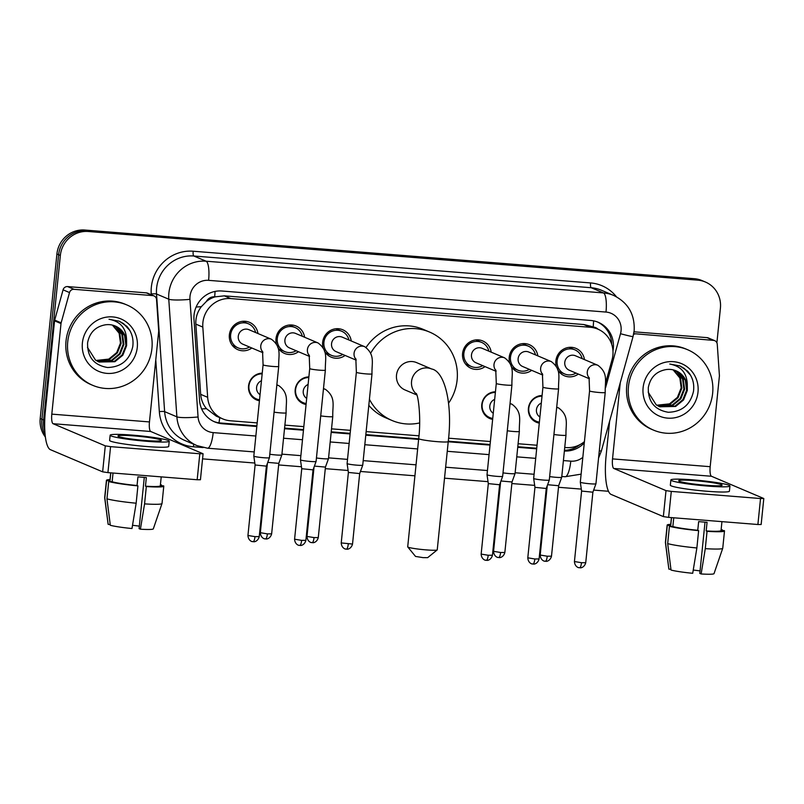 <?xml version="1.0" encoding="UTF-8"?>
<svg xmlns="http://www.w3.org/2000/svg" width="804" height="804" viewBox="0 0 804 804"><rect width="100%" height="100%" fill="white"/><g stroke="black" fill="none" stroke-linecap="round" stroke-linejoin="round"><path stroke-width="1.21" d="M259.431 400.774A13.969 13.467 -67 0 1 256.566 399.93A13.969 13.467 -67 0 1 248.547 385.99A13.969 13.467 -67 0 1 262.235 373.167M306.073 404.492A13.969 13.467 -67 0 1 303.208 403.648A13.969 13.467 -67 0 1 295.189 389.719A13.969 13.467 -67 0 1 308.877 376.895M492.641 419.386A13.969 13.467 -67 0 1 489.777 418.542A13.969 13.467 -67 0 1 481.767 404.613A13.969 13.467 -67 0 1 495.445 391.789M539.283 423.115A13.969 13.467 -67 0 1 536.419 422.271A13.969 13.467 -67 0 1 528.409 408.331A13.969 13.467 -67 0 1 542.087 395.508M251.823 348.001A14.864 14.321 -67 0 1 237.894 349.7A14.864 14.321 -67 0 1 229.371 334.876A14.864 14.321 -67 0 1 249.501 322.334A14.864 14.321 -67 0 1 257.963 333.529M298.465 351.73A14.864 14.321 -67 0 1 284.536 353.428A14.864 14.321 -67 0 1 277.752 347.278M276.435 344.001A14.864 14.321 -67 0 1 276.013 338.595A14.864 14.321 -67 0 1 296.143 326.052A14.864 14.321 -67 0 1 304.605 337.258M345.107 355.448A14.864 14.321 -67 0 1 331.178 357.147A14.864 14.321 -67 0 1 324.394 350.996M323.077 347.72A14.864 14.321 -67 0 1 322.655 342.323A14.864 14.321 -67 0 1 342.785 329.781A14.864 14.321 -67 0 1 351.247 340.976M485.033 366.624A14.864 14.321 -67 0 1 471.104 368.322A14.864 14.321 -67 0 1 462.581 353.489A14.864 14.321 -67 0 1 482.712 340.946A14.864 14.321 -67 0 1 491.174 352.152M531.675 370.342A14.864 14.321 -67 0 1 517.746 372.041A14.864 14.321 -67 0 1 510.962 365.89M509.646 362.614A14.864 14.321 -67 0 1 509.223 357.217A14.864 14.321 -67 0 1 529.354 344.675A14.864 14.321 -67 0 1 537.816 355.87M578.317 374.071A14.864 14.321 -67 0 1 564.388 375.769A14.864 14.321 -67 0 1 557.604 369.619M556.288 366.343A14.864 14.321 -67 0 1 555.865 360.936A14.864 14.321 -67 0 1 575.996 348.393A14.864 14.321 -67 0 1 584.458 359.599M605.573 383.116L612.045 359.76A26.2 25.246 113 0 0 612.889 355.278A26.2 25.246 113 0 0 597.864 329.137A26.2 25.246 113 0 0 590.267 327.278L230.788 298.585A26.2 25.246 113 0 0 202.819 327.087L207.663 397.317A26.2 25.246 113 0 0 222.758 418.904A26.2 25.246 113 0 0 230.356 420.763L257.179 422.904M206.367 301.49A26.2 25.246 -67 0 1 215.1 296.857L214.658 296.817A8.733 8.412 113 0 0 206.367 301.49L201.342 306.676C197.372 311.872 195.533 317.68 195.834 324.123L200.678 394.352C201.121 399.699 203.04 404.462 206.437 408.653L216.306 416.171L222.758 418.904M597.864 329.137L591.412 326.404L583.804 324.535L224.336 295.842L215.1 296.857M564.74 447.456L566.076 447.567A26.2 25.246 113 0 0 584.428 441.627M284.877 425.125L303.822 426.633M331.529 428.844L350.464 430.351M366.142 431.607L418.964 435.828M448.562 438.19L490.39 441.527M518.098 443.738L537.032 445.245M44.843 431.004A26.2 25.246 -67 0 1 43.637 419.989L60.35 255.451L58.632 254.727A26.2 25.246 -67 0 1 86.53 230.768L696.083 279.42A26.2 25.246 -67 0 1 703.671 281.279A26.2 25.246 -67 0 0 696.083 279.42L86.53 230.768A26.2 25.246 -67 0 0 58.632 254.727L41.919 419.256L58.632 254.727L56.913 253.994A26.2 25.246 -67 0 1 84.812 230.034L694.365 278.697A26.2 25.246 -67 0 1 701.952 280.556L705.389 282.013A26.2 25.246 -67 0 1 720.414 308.153L716.897 342.816M45.135 434.823A26.2 25.246 -67 0 1 41.919 419.256A26.2 25.246 -67 0 0 45.135 434.823M45.406 437.074A26.2 25.246 -67 0 1 40.2 418.532L56.913 253.994M612.97 350.866A26.2 25.246 113 0 0 613.321 348.444A26.2 25.246 113 0 0 598.307 322.314A26.2 25.246 113 0 0 590.709 320.454L221.954 291.008A26.2 25.246 113 0 0 193.985 319.52L199.543 400.271A26.2 25.246 113 0 0 214.648 421.869A26.2 25.246 113 0 0 222.246 423.728L256.818 426.492M597.432 321.962A26.2 25.246 -67 0 1 611.733 344.424M60.35 255.451A26.2 25.246 -67 0 1 88.249 231.492L697.802 280.154A26.2 25.246 -67 0 1 705.389 282.013M608.507 491.274L593.654 490.088M581.312 489.103L558.499 487.284M534.67 485.375L511.857 483.556M488.028 481.656L444.522 478.179M414.914 475.817L360.443 471.466M348.102 470.481L325.288 468.662M301.46 466.762L278.646 464.943M254.818 463.034L202.558 458.863M564.378 451.034A26.2 25.246 113 0 0 584.297 442.914M284.515 428.703L303.46 430.21M331.158 432.421L350.102 433.939M365.78 435.185L418.613 439.406M448.22 441.768L490.028 445.104M517.736 447.315L536.67 448.833M256.878 425.899L220.527 423.004A26.2 25.246 -67 0 1 213.794 421.487M536.73 448.24L517.786 446.733M490.088 444.522L448.28 441.185M418.673 438.823L365.84 434.602M350.162 433.346L331.218 431.838M303.52 429.627L284.576 428.11M579.835 444.702A26.2 25.246 -67 0 1 564.448 450.33M628.457 386.553A43.667 42.079 -67 0 1 687.611 349.72A43.667 42.079 -67 0 1 712.645 393.277A43.667 42.079 -67 0 1 653.491 430.11A43.667 42.079 -67 0 1 628.457 386.553M653.491 430.11L651.773 429.386A43.667 42.079 -67 0 1 626.738 385.819A43.667 42.079 -67 0 1 685.892 348.986L687.611 349.72M698.003 392.101A28.472 27.436 -67 0 1 667.682 418.14A28.472 27.436 -67 0 1 643.11 387.719A28.472 27.436 -67 0 1 673.42 361.679A28.472 27.436 -67 0 1 698.003 392.101M648.315 387.528C647.934 401.658 654.577 409.899 668.245 412.271C681.862 411.879 690.274 404.935 693.48 391.427C694.515 383.598 692.525 376.795 687.5 371.036L679.933 365.931L669.752 364.041C681.39 366.222 687.239 373.378 687.309 385.508A19.738 19.025 -67 0 0 676.114 370.835A19.738 19.025 -67 0 0 665.843 369.629C656.144 371.478 650.295 377.448 648.315 387.528M659.421 406.633L674.948 406.181L682.867 399.668L686.636 390.191L685.309 380.292L679.3 372.674L675.983 370.785M648.165 392.101L656.154 404.764L659.762 406.774L675.631 406.472L683.551 399.96L687.319 390.473L687.309 385.508M658.094 405.97L672.224 405.025L680.144 398.513L683.913 389.025L682.586 379.136L676.576 371.518L674.576 370.262M658.426 406.151L672.908 405.316L680.827 398.804L684.596 389.317L683.269 379.428L677.259 371.8L674.938 370.383M656.808 405.206L669.491 403.869L677.41 397.357L681.179 387.87L679.852 377.981L673.119 369.86M657.129 405.407L670.174 404.161L678.094 397.648L681.862 388.161L680.536 378.272L673.491 369.951M690.556 375.237L684.254 368.403L679.832 365.89M633.723 333.65L713.47 340.373L707.028 337.63A4.362 4.211 -67 0 1 708.294 337.941L714.736 340.675A4.362 4.211 113 0 0 713.47 340.373M634.014 331.811L707.028 337.63M609.633 421.125L606.075 456.159A34.934 8.884 -85.4 0 0 611.151 494.44L663.36 516.6L666.003 490.621L613.794 468.461A8.733 2.221 94.6 0 1 612.527 458.893L620.256 382.754M763.8 498.52L761.157 524.499L757.891 524.509L760.534 498.53L763.8 498.52L711.46 476.259A8.733 2.221 94.6 0 1 710.183 466.692L719.389 376.141A4.362 4.211 113 0 0 719.399 375.388L717.258 344.283A4.362 4.211 113 0 0 714.736 340.675M666.003 490.621L671.29 491.405L668.647 517.384L757.891 524.509M668.647 517.384L663.36 516.6M671.29 491.405L760.534 498.53M634.748 334.082A4.362 4.211 113 0 0 633.622 334.152M705.781 485.254A21.829 1.779 5.8 0 0 722.133 485.184A21.829 1.779 5.8 0 0 695.038 480.691A21.829 1.779 5.8 0 0 678.687 480.772A21.829 1.779 5.8 0 0 705.781 485.254M705.018 522.148L699.802 573.403L701.128 573.966L705.289 548.64L707.048 531.313L706.183 530.941L707.058 522.288A25.326 2.07 5.8 0 1 702.947 521.987A25.326 2.07 5.8 0 1 698.646 521.615L697.761 530.278L698.636 530.64L696.877 547.966L692.706 573.292A22.703 1.859 5.8 0 1 671.028 570.046L667.682 543.584L669.441 526.268L672.858 526.54L673.742 517.887A25.326 2.07 5.8 0 1 673.33 517.766M700.053 570.93A17.467 1.427 5.8 0 0 693.239 570.056M671.43 517.615L670.636 525.444A25.326 2.07 5.8 0 0 670.707 525.625L667.3 525.354L665.541 542.68L668.878 569.131L670.938 569.302M671.521 517.615L670.707 525.625M672.858 526.54A25.326 2.07 5.8 0 0 697.761 530.278M670.868 479.978L670.335 485.174A29.698 2.422 5.8 0 0 707.188 491.274A29.698 2.422 5.8 0 0 729.419 491.174L729.952 485.978A29.698 2.422 5.8 0 0 693.098 479.877A29.698 2.422 5.8 0 0 670.868 479.978A29.698 2.422 5.8 0 0 707.711 486.078A29.698 2.422 5.8 0 0 729.952 485.978M722.143 530.479L722.223 529.746L721.128 529.655M722.223 529.746A28.823 2.352 5.8 0 0 721.148 529.444M670.747 524.329A28.823 2.352 5.8 0 0 667.159 525.092A28.823 2.352 5.8 0 0 667.3 525.354M669.441 526.268A28.823 2.352 5.8 0 0 698.636 530.64M667.159 525.092L665.4 542.409A28.823 2.352 5.8 0 0 665.4 542.459A28.823 2.352 5.8 0 0 665.541 542.68M667.682 543.584A28.823 2.352 5.8 0 0 696.877 547.966M665.4 542.459L668.848 569.041A22.703 1.859 5.8 0 0 668.878 569.131M706.183 530.941A25.326 2.07 5.8 0 0 721.027 530.57L721.942 521.645M707.048 531.313A28.823 2.352 5.8 0 0 724.504 530.921A28.823 2.352 5.8 0 0 724.374 530.65L721.047 530.389M705.289 548.64A28.823 2.352 5.8 0 0 722.736 548.278A28.823 2.352 5.8 0 0 722.746 548.238L724.504 530.921M701.128 573.966A22.703 1.859 5.8 0 0 714.022 573.634L722.736 548.278M67.737 341.79A43.667 42.079 -67 0 1 126.891 304.957A43.667 42.079 -67 0 1 151.926 348.514A43.667 42.079 -67 0 1 92.772 385.347A43.667 42.079 -67 0 1 67.737 341.79M92.772 385.347L91.053 384.624A43.667 42.079 -67 0 1 66.018 341.067A43.667 42.079 -67 0 1 125.173 304.224L126.891 304.957M137.283 347.338A28.472 27.436 -67 0 1 106.962 373.378A28.472 27.436 -67 0 1 82.39 342.956A28.472 27.436 -67 0 1 112.701 316.917A28.472 27.436 -67 0 1 137.283 347.338M87.596 342.765C87.214 356.896 93.857 365.137 107.525 367.508C121.143 367.116 129.555 360.172 132.76 346.665C133.796 338.836 131.806 332.032 126.781 326.273L119.213 321.168L109.032 319.278C120.67 321.459 126.519 328.615 126.59 340.745A19.738 19.025 -67 0 0 115.394 326.072A19.738 19.025 -67 0 0 105.123 324.866C95.425 326.715 89.576 332.685 87.596 342.765M98.701 361.87L114.228 361.418L122.148 354.906L125.916 345.429L124.59 335.529L118.58 327.911L115.263 326.022M87.445 347.338L95.435 360.001L99.043 362.021L114.912 361.71L122.831 355.197L126.6 345.71L126.59 340.745M97.374 361.207L111.505 360.262L119.424 353.75L123.193 344.263L121.866 334.374L115.856 326.756L113.856 325.499M97.706 361.388L112.188 360.554L120.108 354.041L123.876 344.554L122.55 334.665L116.54 327.037L114.218 325.62M96.088 360.443L108.771 359.107L116.691 352.594L120.459 343.107L119.133 333.218L112.399 325.097M96.41 360.644L109.455 359.398L117.374 352.886L121.143 343.398L119.816 333.509L112.771 325.188M129.836 330.474L123.535 323.64L119.113 321.128M437.185 549.936L427.658 557.654L423.095 557.634L415.527 556.428L407.749 546.941A14.844 1.216 5.8 0 0 426.13 549.886A14.844 1.216 5.8 0 0 437.185 549.936A14.844 1.216 5.8 0 0 437.245 549.835L448.24 441.597A14.844 1.216 -174.2 0 1 437.125 441.647A14.844 1.216 -174.2 0 1 418.703 438.592L407.708 546.841A14.844 1.216 5.8 0 0 407.749 546.941M416.603 394.221A14.844 14.311 113 0 1 411.547 381.528A14.844 14.311 113 0 1 427.356 367.941A14.844 14.311 113 0 1 431.658 368.996L416.613 362.614A14.844 14.311 113 0 0 396.503 375.146A14.844 14.311 113 0 0 405.015 389.95L416.874 394.985M370.584 353.358A48.029 46.29 -67 0 1 429.577 332.062A48.029 46.29 -67 0 1 457.124 379.98A48.029 46.29 -67 0 1 448.552 403.226M366.091 347.418A48.029 46.29 -67 0 1 423.135 329.328L429.577 332.062M419.638 422.934A48.029 46.29 -67 0 1 392.061 420.502A48.029 46.29 -67 0 1 369.428 399.276M392.061 420.502L385.608 417.768A48.029 46.29 -67 0 1 368.805 405.337M582.126 358.604A13.095 12.623 113 0 0 557.132 360.895A13.095 12.623 113 0 0 575.996 373.076M589.051 377.438L589.573 390.895A7.859 0.643 -174.2 0 0 598.849 392.473A7.859 0.643 -174.2 0 0 599.332 392.513A7.859 0.643 -174.2 0 0 605.221 392.483C604.819 381.448 608.608 373.398 597.925 365.307L575.413 355.76A7.859 7.578 113 0 0 564.77 362.393A7.859 7.578 113 0 0 569.272 370.232L589.402 378.774M605.221 392.483L595.945 483.757A7.859 0.643 -174.2 0 1 595.945 483.767A7.859 0.643 -174.2 0 1 590.056 483.787A7.859 0.643 -174.2 0 1 580.548 482.36A7.859 0.643 -174.2 0 1 580.307 482.179A7.859 0.643 -174.2 0 1 580.307 482.169L589.573 390.895M579.513 567.745A5.678 1.447 -85.4 0 0 579.634 567.775A5.678 1.447 -85.4 0 0 581.483 562.71L585.734 562.689L592.89 492.199L581.593 491.063L580.307 482.179M535.484 354.886A13.095 12.623 113 0 0 510.49 357.167A13.095 12.623 113 0 0 529.344 369.358M542.409 373.719L542.931 387.176A7.859 0.643 -174.2 0 0 552.207 388.744A7.859 0.643 -174.2 0 0 552.69 388.784A7.859 0.643 -174.2 0 0 558.579 388.764C558.177 377.719 561.966 369.679 551.283 361.589L528.771 352.031A7.859 7.578 113 0 0 518.128 358.664A7.859 7.578 113 0 0 522.63 366.503L542.76 375.046M558.579 388.764L549.303 480.038A7.859 0.643 -174.2 0 1 549.303 480.048A7.859 0.643 -174.2 0 1 543.414 480.058A7.859 0.643 -174.2 0 1 533.906 478.631A7.859 0.643 -174.2 0 1 533.665 478.46A7.859 0.643 -174.2 0 1 533.665 478.44L542.931 387.176M532.871 564.016A5.678 1.447 -85.4 0 0 532.992 564.046A5.678 1.447 -85.4 0 0 534.841 558.981L539.092 558.961L546.248 488.48L534.951 487.335L533.665 478.46M488.842 351.157A13.095 12.623 113 0 0 463.848 353.448A13.095 12.623 113 0 0 482.701 365.629M495.766 369.991L496.289 383.448A7.859 0.643 -174.2 0 0 505.565 385.026A7.859 0.643 -174.2 0 0 506.048 385.066A7.859 0.643 -174.2 0 0 511.927 385.036C511.535 374.001 515.324 365.951 504.641 357.86L482.129 348.313A7.859 7.578 113 0 0 471.476 354.946A7.859 7.578 113 0 0 475.988 362.785L496.118 371.327M511.927 385.036L502.661 476.31A7.859 0.643 -174.2 0 1 502.661 476.32A7.859 0.643 -174.2 0 1 496.771 476.34A7.859 0.643 -174.2 0 1 487.264 474.913A7.859 0.643 -174.2 0 1 487.023 474.732A7.859 0.643 -174.2 0 1 487.023 474.722L496.289 383.448M486.229 560.298A5.678 1.447 -85.4 0 0 486.35 560.328A5.678 1.447 -85.4 0 0 488.199 555.262L492.45 555.242L499.606 484.752L488.309 483.616L487.023 474.732M348.916 339.991A13.095 12.623 113 0 0 323.922 342.273A13.095 12.623 113 0 0 342.775 354.463M355.84 358.825L356.363 372.282A7.859 0.643 -174.2 0 0 365.639 373.85A7.859 0.643 -174.2 0 0 366.121 373.89A7.859 0.643 -174.2 0 0 372.001 373.87C371.609 362.825 375.398 354.785 364.714 346.695L342.202 337.137A7.859 7.578 113 0 0 331.549 343.77A7.859 7.578 113 0 0 336.062 351.609L356.192 360.152M372.001 373.87L362.735 465.144A7.859 0.643 -174.2 0 1 362.735 465.154A7.859 0.643 -174.2 0 1 356.845 465.164A7.859 0.643 -174.2 0 1 347.338 463.737A7.859 0.643 -174.2 0 1 347.097 463.566A7.859 0.643 -174.2 0 1 347.097 463.546L356.363 372.282M359.679 473.576L348.383 472.44L347.097 463.566M302.274 336.263A13.095 12.623 113 0 0 277.279 338.554A13.095 12.623 113 0 0 296.133 350.735M309.198 355.097L309.721 368.554A7.859 0.643 -174.2 0 0 318.997 370.131A7.859 0.643 -174.2 0 0 319.479 370.172A7.859 0.643 -174.2 0 0 325.359 370.141C324.967 359.107 328.756 351.057 318.072 342.966L295.56 333.419A7.859 7.578 113 0 0 284.907 340.052A7.859 7.578 113 0 0 289.42 347.891L309.55 356.433M325.359 370.141L316.093 461.416A7.859 0.643 -174.2 0 1 316.093 461.426A7.859 0.643 -174.2 0 1 310.203 461.446A7.859 0.643 -174.2 0 1 300.696 460.019A7.859 0.643 -174.2 0 1 300.455 459.838A7.859 0.643 -174.2 0 1 300.455 459.828L309.721 368.554M299.661 545.403A5.678 1.447 -85.4 0 0 299.781 545.434A5.678 1.447 -85.4 0 0 301.631 540.368L305.882 540.348L313.037 469.858L301.741 468.722L300.455 459.838M255.632 332.544A13.095 12.623 113 0 0 230.637 334.826A13.095 12.623 113 0 0 249.491 347.016M262.556 351.378L263.079 364.835A7.859 0.643 -174.2 0 0 272.355 366.403A7.859 0.643 -174.2 0 0 272.837 366.443A7.859 0.643 -174.2 0 0 278.717 366.423C278.325 355.378 282.114 347.338 271.43 339.248L248.918 329.69A7.859 7.578 113 0 0 238.265 336.323A7.859 7.578 113 0 0 242.778 344.162L262.908 352.705M278.717 366.423L269.451 457.697A7.859 0.643 -174.2 0 1 269.44 457.707A7.859 0.643 -174.2 0 1 263.561 457.717A7.859 0.643 -174.2 0 1 254.054 456.29A7.859 0.643 -174.2 0 1 253.813 456.119A7.859 0.643 -174.2 0 1 253.813 456.099L263.079 364.835M253.019 541.675A5.678 1.447 -85.4 0 0 253.139 541.705A5.678 1.447 -85.4 0 0 254.989 536.64L259.24 536.62L266.395 466.139L255.099 464.983M542.017 396.201A13.095 12.623 113 0 0 536.328 421.286A13.095 12.623 113 0 0 539.384 422.13M541.313 403.085A7.859 7.578 113 0 0 539.906 417.005M553.926 434.502A7.859 0.643 -174.2 0 0 559.614 435.165A7.859 0.643 -174.2 0 0 560.097 435.205A7.859 0.643 -174.2 0 0 565.986 435.175L561.715 477.264A7.859 0.643 -174.2 0 1 561.705 477.274A7.859 0.643 -174.2 0 1 555.825 477.295A7.859 0.643 -174.2 0 1 549.655 476.581M545.283 561.252A5.678 1.447 -85.4 0 0 545.393 561.282A5.678 1.447 -85.4 0 0 547.243 556.207L551.494 556.197L558.659 485.716L547.604 484.722M495.375 392.473A13.095 12.623 113 0 0 489.686 417.557A13.095 12.623 113 0 0 492.741 418.412M494.671 399.367A7.859 7.578 113 0 0 493.264 413.276M507.284 430.773A7.859 0.643 -174.2 0 0 512.972 431.436A7.859 0.643 -174.2 0 0 513.454 431.477A7.859 0.643 -174.2 0 0 519.344 431.457L515.062 473.536A7.859 0.643 -174.2 0 1 515.062 473.556A7.859 0.643 -174.2 0 1 509.183 473.566A7.859 0.643 -174.2 0 1 503.013 472.863M498.641 557.524A5.678 1.447 -85.4 0 0 498.751 557.554A5.678 1.447 -85.4 0 0 500.601 552.489L504.852 552.469L512.017 481.988L500.962 480.993M308.806 377.578A13.095 12.623 113 0 0 303.118 402.663A13.095 12.623 113 0 0 306.173 403.518M308.103 384.473A7.859 7.578 113 0 0 306.696 398.382M320.716 415.879A7.859 0.643 -174.2 0 0 326.404 416.542A7.859 0.643 -174.2 0 0 326.886 416.583A7.859 0.643 -174.2 0 0 332.776 416.562L328.494 458.652A7.859 0.643 -174.2 0 1 328.494 458.662A7.859 0.643 -174.2 0 1 322.615 458.672A7.859 0.643 -174.2 0 1 316.444 457.968M312.063 542.63A5.678 1.447 -85.4 0 0 312.183 542.66A5.678 1.447 -85.4 0 0 314.032 537.595L318.283 537.574L325.449 467.094L314.394 466.099M262.164 373.86A13.095 12.623 113 0 0 256.476 398.945A13.095 12.623 113 0 0 259.531 399.789M261.461 380.744A7.859 7.578 113 0 0 260.054 394.663M274.074 412.161A7.859 0.643 -174.2 0 0 279.762 412.824A7.859 0.643 -174.2 0 0 280.244 412.864A7.859 0.643 -174.2 0 0 286.134 412.834L281.852 454.923A7.859 0.643 -174.2 0 1 281.852 454.933A7.859 0.643 -174.2 0 1 275.973 454.953A7.859 0.643 -174.2 0 1 269.802 454.24M265.421 538.911A5.678 1.447 -85.4 0 0 265.541 538.941A5.678 1.447 -85.4 0 0 267.39 533.876L271.641 533.856L278.807 463.365L267.752 462.38M74.028 289.319A4.362 4.211 113 0 0 69.516 292.566L61.144 322.836A4.362 4.211 113 0 0 61.003 323.58L54.561 320.846A4.362 4.211 -67 0 1 54.692 320.103L63.074 289.832A4.362 4.211 -67 0 1 67.586 286.586L74.028 289.319L152.75 295.611L146.308 292.867A4.362 4.211 -67 0 1 147.574 293.179L154.016 295.912A4.362 4.211 113 0 0 152.75 295.611M67.586 286.586L146.308 292.867M54.561 320.846L45.356 411.397A34.934 8.884 -85.4 0 0 50.431 449.677L102.641 471.837L105.284 445.858L53.074 423.708A8.733 2.221 94.6 0 1 51.808 414.13L61.003 323.58M203.08 453.757L200.437 479.737L197.171 479.747L199.814 453.768L203.08 453.757L150.74 431.497A8.733 2.221 94.6 0 1 149.464 421.929L158.669 331.379A4.362 4.211 113 0 0 158.679 330.625L156.539 299.52A4.362 4.211 113 0 0 154.016 295.912M105.284 445.858L110.57 446.642L107.927 472.621L197.171 479.747M107.927 472.621L102.641 471.837M110.57 446.642L199.814 453.768M145.062 440.491A21.829 1.779 5.8 0 0 161.413 440.421A21.829 1.779 5.8 0 0 134.318 435.929A21.829 1.779 5.8 0 0 117.967 436.009A21.829 1.779 5.8 0 0 145.062 440.491M144.288 477.385L139.082 528.64L140.409 529.203L144.569 503.877L146.328 486.551L145.464 486.179L146.338 477.526A25.326 2.07 5.8 0 1 142.228 477.224A25.326 2.07 5.8 0 1 137.926 476.852L137.042 485.515L137.916 485.877L136.157 503.203L131.987 528.529A22.703 1.859 5.8 0 1 110.309 525.283L106.962 498.822L108.721 481.506L112.138 481.777L113.022 473.124A25.326 2.07 5.8 0 1 112.61 473.003M139.333 526.168A17.467 1.427 5.8 0 0 132.519 525.293M110.711 472.852L109.917 480.681A25.326 2.07 5.8 0 0 109.987 480.872L106.58 480.591L104.821 497.917L108.158 524.369L110.218 524.54M110.801 472.852L109.987 480.872M112.138 481.777A25.326 2.07 5.8 0 0 137.042 485.515M110.148 435.215L109.615 440.411A29.698 2.422 5.8 0 0 146.469 446.511A29.698 2.422 5.8 0 0 168.699 446.411L169.232 441.215A29.698 2.422 5.8 0 0 132.379 435.115A29.698 2.422 5.8 0 0 110.148 435.215A29.698 2.422 5.8 0 0 146.991 441.316A29.698 2.422 5.8 0 0 169.232 441.215M161.423 485.716L161.503 484.983L160.408 484.892M161.503 484.983A28.823 2.352 5.8 0 0 160.428 484.681M110.027 479.566A28.823 2.352 5.8 0 0 106.44 480.33A28.823 2.352 5.8 0 0 106.58 480.591M108.721 481.506A28.823 2.352 5.8 0 0 137.916 485.877M106.44 480.33L104.681 497.646A28.823 2.352 5.8 0 0 104.681 497.696A28.823 2.352 5.8 0 0 104.821 497.917M106.962 498.822A28.823 2.352 5.8 0 0 136.157 503.203M104.681 497.696L108.128 524.278A22.703 1.859 5.8 0 0 108.158 524.369M145.464 486.179A25.326 2.07 5.8 0 0 160.308 485.807L161.222 476.883M146.328 486.551A28.823 2.352 5.8 0 0 163.785 486.159A28.823 2.352 5.8 0 0 163.654 485.887L160.328 485.626M144.569 503.877A28.823 2.352 5.8 0 0 162.016 503.515A28.823 2.352 5.8 0 0 162.026 503.475L163.785 486.159M140.409 529.203A22.703 1.859 5.8 0 0 153.303 528.871L162.016 503.515M196.116 307.027A26.2 3.266 -3.9 0 0 201.342 306.676M598.116 329.248A8.733 8.412 113 0 0 593.151 327.037A26.2 6.663 -85.4 0 0 593.593 320.856M218.979 422.824A26.2 6.663 -85.4 0 0 219.733 417.628M609.995 340.323A26.2 0.955 15.5 0 0 611.382 340.655M201.663 408.934A26.2 3.266 -3.9 0 0 206.437 408.653M214.658 296.817A26.2 6.663 -85.4 0 0 215.06 291.43M583.804 324.535L590.267 327.278M200.678 394.352L207.663 397.317M195.834 324.123L202.819 327.087M224.336 295.842L230.788 298.585M84.812 230.034L88.249 231.492M694.365 278.697L697.802 280.154M40.2 418.532L43.637 419.989M605.553 387.769L620.507 333.72A17.467 16.834 113 0 0 621.07 330.725A17.467 16.834 113 0 0 605.995 312.063L208.608 280.345A17.467 16.834 113 0 0 190.005 296.314A17.467 16.834 113 0 0 189.955 299.349L198.065 416.974A17.467 16.834 113 0 0 213.191 432.612L255.853 436.019M198.065 416.974A17.467 2.181 -3.9 0 1 176.88 416.834L168.77 299.209A34.934 33.667 -67 0 1 168.87 293.148A34.934 33.667 -67 0 1 206.065 261.199L603.452 292.927A34.934 33.667 -67 0 1 613.583 295.4L601.332 290.204A34.934 33.667 113 0 0 591.211 287.731L193.824 256.004A34.934 33.667 113 0 0 156.629 287.953A34.934 33.667 113 0 0 156.529 294.013L164.629 411.638A34.934 33.667 113 0 0 184.759 440.431L197.01 445.627A34.934 33.667 -67 0 1 176.88 416.834L164.629 411.638A4.362 0.543 176.1 0 0 159.333 411.608L155.775 359.88M151.283 294.756L151.232 293.973A39.295 37.868 -67 0 1 193.181 251.22L590.568 282.938A4.362 1.116 -85.4 0 0 591.211 287.731L603.452 292.927A17.467 4.442 94.6 0 1 605.995 312.063M151.232 293.973A4.362 0.543 176.1 0 1 156.529 294.013L168.77 299.209A17.467 2.181 -3.9 0 0 189.955 299.349M590.568 282.938A39.295 37.868 -67 0 1 616.427 296.776M203.161 447.567L193.372 446.783A39.295 37.868 -67 0 1 159.333 411.608M208.608 280.345A17.467 4.442 94.6 0 0 206.065 261.199L193.824 256.004A4.362 1.116 -85.4 0 1 193.181 251.22M283.551 438.23L302.495 439.738M330.193 441.949L349.137 443.466M364.805 444.712L417.648 448.933M447.255 451.295L489.063 454.632M516.761 456.843L535.705 458.36M563.403 460.571L570.79 461.154A17.467 16.834 113 0 0 582.83 457.355M193.854 444.29A4.362 1.116 -85.4 0 0 193.372 446.783M213.191 432.612A17.467 4.442 94.6 0 1 207.502 448.2L254.235 451.928M570.79 461.154A17.467 4.442 94.6 0 1 565.101 476.742L581.121 474.149M599.302 450.742A17.467 0.633 15.5 0 0 601.362 451.004L633.049 336.554A17.467 0.633 15.5 0 1 620.507 333.72M220.527 423.004L222.246 423.728M613.794 468.461L711.46 476.259M612.527 458.893L710.183 466.692M597.925 365.307A7.859 7.578 113 0 0 589.221 377.95M581.483 562.71L574.438 561.534L581.593 491.053M551.283 361.589A7.859 7.578 113 0 0 542.579 374.232M534.841 558.981L527.796 557.815L534.951 487.335M504.641 357.86A7.859 7.578 113 0 0 495.937 370.503M488.199 555.262L481.154 554.097L488.309 483.606M346.303 549.122A5.678 1.447 -85.4 0 0 346.423 549.152L347.238 549.162C346.343 549.353 351.067 549.564 352.524 544.067L341.228 542.921L348.383 472.44M341.228 542.921C341.569 548.69 346.343 549.363 345.459 548.991L346.423 549.152A5.678 1.447 -85.4 0 0 348.273 544.087M364.714 346.695A7.859 7.578 113 0 0 356.001 359.338M318.072 342.966A7.859 7.578 113 0 0 309.359 355.609M301.631 540.368L294.586 539.203L301.741 468.712M271.43 339.248A7.859 7.578 113 0 0 262.717 351.891M254.989 536.64L247.944 535.474L255.099 464.993L253.813 456.119M556.71 407.156L558.7 408.01A7.859 7.578 113 0 0 556.669 407.477M547.243 556.207L540.198 555.041L547.243 485.737M510.068 403.437L512.058 404.281A7.859 7.578 113 0 0 510.027 403.749M500.601 552.489L493.555 551.323L500.601 482.008M323.489 388.543L325.489 389.387A7.859 7.578 113 0 0 323.459 388.855M314.032 537.595L306.987 536.429L314.032 467.114M276.847 384.814L278.847 385.669A7.859 7.578 113 0 0 276.817 385.136M267.39 533.876L260.345 532.7L267.39 463.395M53.074 423.708L150.74 431.497M51.808 414.13L149.464 421.929M54.692 320.103L61.144 322.836M69.516 292.566L63.074 289.832M633.049 336.554L634.155 330.675C634.949 314.334 628.085 302.585 613.583 295.4M197.01 445.627L207.502 448.2M281.933 454.139L300.877 455.647M328.575 457.868L347.519 459.375M363.187 460.622L416.03 464.843M445.637 467.204L487.445 470.541M515.143 472.762L534.087 474.27M561.785 476.481L565.101 476.742M598.548 458.109L601.362 451.004M431.658 368.996C444.823 371.337 452.833 404.372 448.24 441.597M416.241 393.417C418.512 396.282 421.165 418.874 418.703 438.592M585.734 562.689C584.277 568.187 579.553 567.976 580.458 567.775L578.679 567.614C579.553 567.986 574.78 567.302 574.438 561.534M574.88 349.84L569.081 347.378M564.649 373.96L558.85 371.498M592.89 492.209L595.945 483.767M539.092 558.961C537.635 564.458 532.911 564.247 533.816 564.056L532.027 563.885C532.911 564.257 528.138 563.584 527.796 557.815M528.238 346.112L522.439 343.65M518.007 370.232L512.198 367.77M546.248 488.48L549.303 480.048M492.45 555.242C490.993 560.74 486.269 560.529 487.174 560.328L485.385 560.167C486.269 560.539 481.495 559.855 481.154 554.097M481.596 342.393L475.797 339.931M471.365 366.513L465.556 364.051M499.606 484.762L502.661 476.32M341.67 331.218L335.871 328.756M331.439 355.338L325.63 352.876M352.524 544.067L359.679 473.586L362.735 465.154M305.882 540.348C304.425 545.846 299.701 545.635 300.596 545.434L298.817 545.273C299.701 545.645 294.927 544.961 294.586 539.203M295.028 327.499L289.229 325.037M284.797 351.619L278.988 349.157M313.037 469.868L316.093 461.426M259.24 536.62C257.782 542.117 253.059 541.906 253.953 541.715L252.175 541.544C253.059 541.916 248.285 541.243 247.944 535.474M248.386 323.771L242.577 321.319M238.155 347.891L232.346 345.429M266.395 466.139L269.44 457.707M551.494 556.197C550.047 561.694 545.323 561.483 546.217 561.282L544.439 561.122C545.313 561.494 540.549 560.81 540.198 555.041M565.986 435.175C565.584 424.14 569.373 416.09 558.7 408.01M536.328 421.286L532.449 419.638M558.659 485.716L561.705 477.274M504.852 552.469C503.404 557.966 498.681 557.755 499.575 557.564L497.797 557.393C498.671 557.765 493.907 557.092 493.555 551.323M519.344 431.457C518.942 420.412 522.731 412.372 512.058 404.281M489.686 417.557L485.807 415.909M512.017 481.988L515.062 473.556M318.283 537.574C316.836 543.072 312.113 542.861 313.007 542.67L311.228 542.499C312.103 542.871 307.329 542.197 306.987 536.429M332.776 416.562C332.374 405.517 336.162 397.477 325.489 389.387M303.118 402.663L299.239 401.015M325.439 467.094L328.494 458.662M271.641 533.856C270.184 539.353 265.471 539.142 266.365 538.941L264.586 538.78C265.461 539.152 260.687 538.469 260.345 532.7M286.134 412.834C285.732 401.799 289.52 393.759 278.847 385.669M256.476 398.945L252.587 397.297M278.797 463.375L281.852 454.933"/></g></svg>
